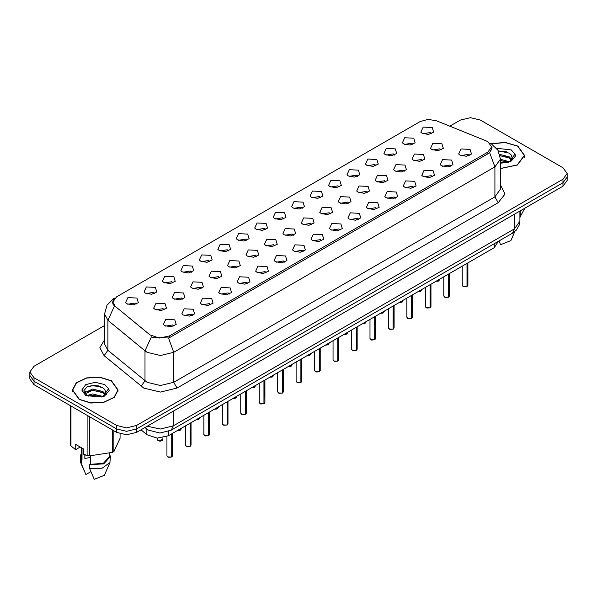 <?xml version="1.0" encoding="UTF-8"?>
<svg xmlns="http://www.w3.org/2000/svg" width="597" height="597" viewBox="0 0 597 597"><rect width="100%" height="100%" fill="white"/><g stroke="black" fill="none" stroke-linecap="round" stroke-linejoin="round"><path stroke-width="0.9" d="M403.773 143.967L402.371 142.817L404.706 137.743L413.766 138.198L415.169 142.817L409.99 145.101L403.773 143.967M412.908 144.392L411.766 143.198L404.632 144.392M385.319 154.623L383.916 153.474L386.252 148.399L395.311 148.854L396.714 153.474L391.535 155.757L385.319 154.623M394.445 155.048L393.311 153.854L386.177 155.048M366.856 165.279L365.454 164.123L367.797 159.056L376.856 159.511L378.259 164.123L373.08 166.414L366.856 165.279M375.991 165.705L374.856 164.511L367.722 165.705M348.402 175.936L346.999 174.779L349.342 169.712L358.401 170.167L359.797 174.779L354.625 177.07L348.402 175.936M357.536 176.361L356.402 175.167L349.267 176.361M329.947 186.592L328.544 185.436L330.887 180.369L339.939 180.824L341.342 185.436L336.163 187.727L329.947 186.592M339.081 187.01L337.947 185.824L330.805 187.01M311.492 197.249L310.089 196.092L312.432 191.018L321.484 191.473L322.887 196.092L317.708 198.376L311.492 197.249M320.626 197.667L319.485 196.473L312.35 197.667M293.037 207.898L291.635 206.749L293.978 201.674L303.03 202.129L304.433 206.749L299.254 209.032L293.037 207.898M302.172 208.323L301.03 207.129L293.896 208.323M274.583 218.554L273.18 217.405L275.515 212.331L284.575 212.786L285.978 217.405L280.799 219.689L274.583 218.554M283.717 218.98L282.575 217.786L275.441 218.98M256.128 229.211L254.725 228.054L257.061 222.987L266.12 223.442L267.523 228.054L262.344 230.345L256.128 229.211M265.262 229.636L264.12 228.442L256.986 229.636M237.666 239.867L236.27 238.71L238.606 233.643L247.665 234.099L249.068 238.71L243.889 241.001L237.666 239.867M246.8 240.292L245.665 239.098L238.531 240.292M219.211 250.524L217.808 249.367L220.151 244.3L229.211 244.755L230.614 249.367L225.435 251.658L219.211 250.524M228.345 250.949L227.211 249.755L220.077 250.949M200.756 261.18L199.353 260.023L201.696 254.949L210.748 255.404L212.151 260.023L206.972 262.314L200.756 261.18M209.89 261.598L208.756 260.411L201.622 261.598M182.301 271.836L180.898 270.68L183.242 265.605L192.294 266.061L193.697 270.68L188.518 272.963L182.301 271.836M191.436 272.254L190.294 271.06L183.16 272.254M163.847 282.485L162.444 281.336L164.787 276.262L173.839 276.717L175.242 281.336L170.063 283.62L163.847 282.485M172.981 282.911L171.839 281.717L164.705 282.911M145.392 293.142L143.989 291.993L146.332 286.918L155.384 287.373L156.787 291.993L151.608 294.276L145.392 293.142M154.526 293.567L153.384 292.373L146.25 293.567M126.937 303.798L125.534 302.642L127.87 297.575L136.929 298.03L138.332 302.642L133.153 304.933L126.937 303.798M136.071 304.224L134.929 303.03L127.795 304.224M422.228 133.31L420.825 132.161L423.169 127.086L432.221 127.542L433.623 132.161L428.445 134.444L422.228 133.31M431.362 133.735L430.221 132.541L423.086 133.735M413.467 160.22L412.064 159.071L414.4 153.996L423.46 154.451L424.863 159.071L419.684 161.354L413.467 160.22M422.601 160.645L421.46 159.451L414.325 160.645M395.013 170.876L393.61 169.72L395.945 164.653L405.005 165.108L406.408 169.72L401.229 172.011L395.013 170.876M404.147 171.302L403.005 170.108L395.871 171.302M376.55 181.533L375.155 180.376L377.491 175.309L386.55 175.764L387.953 180.376L382.774 182.667L376.55 181.533M385.684 181.958L384.55 180.764L377.416 181.958M358.096 192.189L356.693 191.033L359.036 185.965L368.095 186.421L369.498 191.033L364.319 193.324L358.096 192.189M367.23 192.607L366.095 191.421L358.961 192.607M339.641 202.846L338.238 201.689L340.581 196.614L349.633 197.07L351.036 201.689L345.857 203.973L339.641 202.846M348.775 203.264L347.641 202.07L340.506 203.264M321.186 213.495L319.783 212.345L322.126 207.271L331.178 207.726L332.581 212.345L327.402 214.629L321.186 213.495M330.32 213.92L329.178 212.726L322.044 213.92M302.731 224.151L301.328 223.002L303.672 217.927L312.724 218.383L314.126 223.002L308.947 225.285L302.731 224.151M311.865 224.576L310.724 223.382L303.589 224.576M284.276 234.808L282.874 233.651L285.217 228.584L294.269 229.039L295.672 233.651L290.493 235.942L284.276 234.808M293.411 235.233L292.269 234.039L285.135 235.233M265.822 245.464L264.419 244.307L266.755 239.24L275.814 239.695L277.217 244.307L272.038 246.598L265.822 245.464M274.956 245.889L273.814 244.695L266.68 245.889M247.367 256.12L245.964 254.964L248.3 249.897L257.359 250.352L258.762 254.964L253.583 257.255L247.367 256.12M256.494 256.546L255.359 255.352L248.225 256.546M228.905 266.777L227.502 265.62L229.845 260.546L238.904 261.001L240.307 265.62L235.128 267.911L228.905 266.777M238.039 267.195L236.905 266.008L229.77 267.195M210.45 277.433L209.047 276.277L211.39 271.202L220.45 271.657L221.845 276.277L216.666 278.56L210.45 277.433M219.584 277.851L218.45 276.657L211.316 277.851M191.995 288.082L190.592 286.933L192.935 281.859L201.987 282.314L203.39 286.933L198.211 289.217L191.995 288.082M201.129 288.508L199.995 287.314L192.853 288.508M173.54 298.739L172.137 297.59L174.481 292.515L183.533 292.97L184.936 297.59L179.757 299.873L173.54 298.739M182.675 299.164L181.533 297.97L174.399 299.164M155.086 309.395L153.683 308.239L156.026 303.172L165.078 303.627L166.481 308.239L161.302 310.53L155.086 309.395M164.22 309.821L163.078 308.627L155.944 309.821M431.922 149.563L430.519 148.414L432.862 143.34L441.914 143.795L443.317 148.414L438.138 150.698L431.922 149.563M441.056 149.989L439.914 148.795L432.78 149.989M441.616 165.817L440.213 164.668L442.556 159.593L451.608 160.048L453.011 164.668L447.832 166.951L441.616 165.817M450.75 166.242L449.608 165.048L442.474 166.242M423.161 176.473L421.758 175.317L424.101 170.249L433.153 170.705L434.556 175.317L429.377 177.607L423.161 176.473M432.295 176.899L431.153 175.705L424.019 176.899M404.706 187.13L403.303 185.973L405.639 180.906L414.699 181.361L416.102 185.973L410.923 188.264L404.706 187.13M413.84 187.555L412.699 186.361L405.564 187.555M386.252 197.786L384.849 196.629L387.184 191.562L396.244 192.018L397.647 196.629L392.468 198.92L386.252 197.786M395.378 198.204L394.244 197.017L387.11 198.204M367.789 208.443L366.386 207.286L368.73 202.211L377.789 202.667L379.192 207.286L374.013 209.569L367.789 208.443M376.923 208.86L375.789 207.666L368.655 208.86M349.335 219.092L347.932 217.942L350.275 212.868L359.334 213.323L360.73 217.942L355.551 220.226L349.335 219.092M358.469 219.517L357.334 218.323L350.2 219.517M330.88 229.748L329.477 228.599L331.82 223.524L340.872 223.979L342.275 228.599L337.096 230.882L330.88 229.748M340.014 230.173L338.88 228.979L331.738 230.173M312.425 240.404L311.022 239.248L313.365 234.181L322.417 234.636L323.82 239.248L318.641 241.539L312.425 240.404M321.559 240.83L320.417 239.636L313.283 240.83M293.97 251.061L292.567 249.904L294.911 244.837L303.963 245.292L305.365 249.904L300.187 252.195L293.97 251.061M303.104 251.486L301.963 250.292L294.828 251.486M275.515 261.717L274.113 260.561L276.448 255.494L285.508 255.949L286.911 260.561L281.732 262.852L275.515 261.717M284.65 262.143L283.508 260.949L276.374 262.143M257.061 272.374L255.658 271.217L257.994 266.15L267.053 266.598L268.456 271.217L263.277 273.508L257.061 272.374M266.195 272.792L265.053 271.605L257.919 272.792M238.599 283.03L237.203 281.874L239.539 276.799L248.598 277.254L250.001 281.874L244.822 284.157L238.599 283.03M247.733 283.448L246.598 282.254L239.464 283.448M220.144 293.679L218.741 292.53L221.084 287.455L230.143 287.911L231.546 292.53L226.367 294.814L220.144 293.679M229.278 294.105L228.144 292.911L221.009 294.105M201.689 304.336L200.286 303.186L202.629 298.112L211.681 298.567L213.084 303.186L207.905 305.47L201.689 304.336M210.823 304.761L209.689 303.567L202.555 304.761M183.234 314.992L181.831 313.835L184.174 308.768L193.227 309.224L194.629 313.835L189.45 316.126L183.234 314.992M192.368 315.417L191.227 314.223L184.092 315.417M164.779 325.649L163.377 324.492L165.72 319.425L174.772 319.88L176.175 324.492L170.996 326.783L164.779 325.649M173.914 326.074L172.772 324.88L165.638 326.074M460.071 155.16L458.668 154.011L461.011 148.937L470.063 149.392L471.466 154.011L466.287 156.295L460.071 155.16M469.205 155.586L468.063 154.392L460.929 155.586M486.189 140.855L487.891 141.683L491.615 146.869L487.891 152.063L169.406 335.939L159.309 338.059L149.996 334.954L115.146 306.224L112.848 302.015L116.572 296.821L420.131 121.564L428.019 119.437L436.422 120.736L486.189 140.855M498.353 241.345L494.212 247.658L168.414 435.758L157.19 438.116L146.847 434.668L141.004 429.847M500.405 168.6L517.398 165.026L524.562 155.429L517.868 146.101L505.166 142.392L491.122 143.743M111.445 380.752L99.744 377.14L86.543 377.894L76.289 382.752L72.438 390.08L79.132 399.408L90.826 403.02L104.027 402.266L114.288 397.408L118.139 390.08L111.445 380.752M492.115 147.795L489.622 152.578L488.391 153.481L169.906 337.357L168.481 337.992L152.795 337.424L151.422 336.753L144.981 350.835L107.938 320.29L104.527 314.052L104.527 344.051L107.938 350.297L147.086 382.289L160.414 385.475L173.742 382.289L494.883 196.883L500.405 189.189L500.405 159.183L494.883 166.876L489.622 152.578M104.527 325.507L33.992 366.23L29.85 371.998L29.85 378.923L33.992 384.692L116.609 432.392L116.609 428.93L126.601 431.325L136.594 428.93L563.008 182.742L567.15 176.973L563.008 182.742L136.594 428.93L126.601 431.325L116.609 428.93L33.992 381.237L116.609 428.93L116.609 425.467L126.601 427.862L136.594 425.467L563.008 179.279L567.15 173.511L563.008 167.742L480.391 120.042L470.399 117.654L460.406 120.042L449.817 126.154M29.85 375.461L33.992 381.237L29.85 375.461M500.405 184.876L505.055 193.995L498.219 202.652L177.07 388.065L160.414 392.042L143.758 388.065L104.072 355.7L107.938 350.297L107.938 320.29L114.333 306.261L112.52 302.388L113.475 299.724M29.85 371.998L33.992 377.774L116.609 425.467M116.609 432.392L126.601 434.788L136.594 432.392L563.008 186.204L567.15 180.436L567.15 173.511M466.981 286.5L463.742 286.776L462.242 285.299L463.071 286.456L466.981 286.5L466.981 263.381M466.958 286.545L463.138 286.493M466.981 286.388L467.152 263.284M448.519 297.157L445.287 297.433L443.787 295.955L444.616 297.105L448.519 297.157L448.519 274.038M448.504 297.202L444.683 297.149M448.519 297.037L448.698 273.941M430.064 307.813L426.833 308.089L425.333 306.612L426.161 307.761L430.064 307.813L430.064 284.694M430.049 307.858L426.228 307.798M430.064 307.694L430.243 284.597M411.609 318.47L408.378 318.746L406.878 317.261L407.699 318.417L411.609 318.47L411.609 295.351M411.594 318.507L407.766 318.455M411.609 318.35L411.788 295.246M393.154 329.126L389.916 329.395L388.416 327.917L389.244 329.074L393.154 329.126L393.154 306.007M393.132 329.163L389.311 329.111M393.154 329.007L393.326 305.903M500.405 168.466L517.233 164.929L524.33 155.429L517.703 146.198L505.166 142.526L491.301 143.847M500.405 159.242L509.353 161.787M500.405 160.466L508.174 162.294M499.719 154.369L509.241 156.824L511.719 159.399M500.025 155.586L509.241 158.048L511.308 159.981M512.271 158.295L511.159 154.899L512.36 157.884M511.159 154.899L509.256 153.16L498.241 150.802M500.405 162.824L507.793 162.377L510.786 161.503L515.569 155.974L514.98 154.071L509.607 161.608M519.89 217.241L524.853 208.234M498.98 240.979L500.674 244.695L510.853 240.613L514.748 231.606M520.285 210.875L520.285 217.002M498.383 151.063L506.711 151.847M500.085 155.862L506.607 156.698M511.248 158.683L511.898 159.108M512.204 159.324L513.077 160.048M500.405 160.742L506.607 161.586M79.297 399.311L90.878 402.885L103.938 402.147L114.087 397.333L117.9 390.08L111.281 380.849L99.699 377.274L86.632 378.02L76.483 382.826L72.67 390.08L79.297 399.311M85.386 454.907L84.849 455.959M84.849 454.72L84.849 458.392L90.363 457.496M87.065 395.498L92.528 393.953L102.93 396.438M100.177 396.236L91.692 395.505L88.319 396.117L92.528 395.177L101.744 396.945M84.677 393.52L84.998 392.602L92.528 389.065L102.818 391.475L105.288 394.05M84.975 393.878L92.528 390.289L102.818 392.699L104.885 394.632M105.848 392.945L104.736 389.55L105.93 392.535M104.736 389.55L102.826 387.811L94.923 385.349L87.05 386.811L83.767 390.983L86.752 395.311L101.363 397.027L104.356 396.154L109.147 390.625L108.557 388.714L103.177 396.259M80.252 447.034L76.028 449.474L75.259 449.422L75.259 444.153L83.587 448.959L83.587 454.235L87.901 455.668L89.513 455.914L112.676 452.332L113.855 451.653L120.064 438.28L120.064 433.862M90.363 455.974L90.363 464.279L103.356 463.332L109.423 456.63L109.423 453.496M90.363 464.279L89.64 464.697L103.714 463.847L110.363 456.63L109.423 453.601M89.64 464.697L89.64 468.548L102.124 468.235L109.915 462.585L110.363 456.63M89.64 468.548L94.251 479.346L104.43 475.257L109.915 462.585M112.676 452.332L112.676 430.124M113.855 430.803L113.855 451.653M89.513 416.751L89.513 455.914M87.901 455.668L87.901 415.818M70.939 406.027L70.939 445.877L75.259 449.422M70.939 445.877L70.513 444.944L70.513 405.781M81.155 447.556L81.155 456.63L82.035 459.474L82.035 448.063M81.155 453.601L80.214 456.63L81.311 459.891L82.035 459.474M80.214 456.63L80.662 462.585L81.311 463.735L81.311 459.891M90.893 471.667L85.923 474.54L81.311 463.735M87.52 386.58L91.692 385.737L100.289 386.49M84.296 392.953L85.05 392.505M88.304 391.236L91.692 390.625L100.177 391.348M104.826 393.333L105.468 393.751M105.773 393.975L106.647 394.692M84.065 392.498L85.871 391.49M374.7 339.775L371.461 340.051L369.961 338.574L370.789 339.73L374.7 339.775L374.7 316.664M374.677 339.82L370.856 339.768M374.7 339.663L374.871 316.559M356.245 350.432L353.006 350.708L351.506 349.23L352.334 350.387L356.245 350.432L356.245 327.32M356.222 350.476L352.402 350.424M356.245 350.32L356.416 327.216M337.79 361.088L334.551 361.364L333.051 359.887L333.88 361.043L337.79 361.088L337.79 337.969M337.768 361.133L333.947 361.081M337.79 360.976L337.962 337.872M319.335 371.744L316.097 372.021L314.597 370.543L315.425 371.692L319.335 371.744L319.335 348.626M319.313 371.789L315.492 371.737M319.335 371.625L319.507 348.529M300.873 382.401L297.642 382.677L296.142 381.199L296.97 382.349L300.873 382.401L300.873 359.282M300.858 382.446L297.037 382.386M300.873 382.281L301.052 359.185M282.418 393.057L279.187 393.333L277.687 391.848L278.515 393.005L282.418 393.057L282.418 369.939M282.403 393.095L278.575 393.042M282.418 392.938L282.597 369.834M263.964 403.714L260.732 403.982L259.225 402.505L260.053 403.662L263.964 403.714L263.964 380.595M263.949 403.751L260.12 403.699M263.964 403.594L264.143 380.49M245.509 414.363L242.27 414.639L240.77 413.161L241.598 414.318L245.509 414.363L245.509 391.251M245.486 414.408L241.666 414.355M245.509 414.251L245.68 391.147M227.054 425.019L223.815 425.295L222.315 423.818L223.144 424.974L227.054 425.019L227.054 401.9M227.032 425.064L223.211 425.012M227.054 424.907L227.226 401.803M208.599 435.676L205.361 435.952L203.861 434.474L204.689 435.623L208.599 435.676L208.599 412.557M208.577 435.72L204.756 435.668M208.599 435.564L208.771 412.46M190.144 446.332L186.906 446.608L185.406 445.131L186.234 446.28L190.144 446.332L190.144 423.213M190.122 446.377L186.301 446.317M190.144 446.213L190.316 423.116M171.682 456.989L168.451 457.265L166.951 455.787L167.779 456.936L171.682 456.989L171.682 433.87M171.667 457.033L167.847 456.974M171.682 456.869L171.861 433.773M169.406 335.939L169.406 337.618M487.891 152.063L487.891 153.772M494.212 243.733L494.212 247.658M146.847 429.056L146.847 434.668M168.414 431.527L168.414 435.758M177.07 388.065L173.742 382.289L173.742 352.29L160.414 355.476L147.086 352.29L144.981 350.835L144.981 380.841L141.116 386.244M168.481 337.992L173.742 352.29L494.883 166.876L494.883 196.883L498.219 202.652M114.572 298.321L113.46 298.806L106.99 305.149L104.527 314.052M104.072 355.7L99.818 347.678L104.527 339.738M136.594 425.467L136.594 432.392M563.008 179.279L563.008 186.204M33.992 377.774L33.992 384.692M147.272 426.228L160.384 429.042L173.242 425.855L514.375 228.905L519.89 221.211L519.323 224.95L516.241 230.211L512.42 233.218L171.287 430.168L173.242 425.855L173.242 411.236M514.375 214.286L514.375 228.905L512.42 233.218M145.228 427.407L146.205 428.549L144.989 427.549M467.152 286.403L467.891 285.299L467.891 262.852M436.034 281.254L439.743 279.702L438.273 281.172L435.982 281.277L438.885 280.874M448.698 297.06L449.437 295.955L449.437 273.508M430.243 307.709L430.982 306.612L430.982 284.165M411.788 318.365L412.527 317.261L412.527 294.821M393.326 329.022L394.072 327.917L394.072 305.477M417.579 291.903L421.288 290.358L420.587 291.463L417.527 291.933M420.43 291.53L417.549 291.918M399.117 302.56L402.833 301.015L402.132 302.119L399.072 302.589M401.975 302.186L399.094 302.575M380.662 313.216L384.378 311.664L382.908 313.134L380.617 313.246L383.513 312.843M504.853 151.242L502.98 151.116M514.98 154.071L511.241 149.929L496.525 148.25M500.405 163.175L507.793 162.377M98.423 385.893L96.55 385.766M108.557 388.714L104.818 384.58L95.289 382.296L85.759 384.58L81.811 390.08L85.759 395.58L101.363 397.027M374.871 339.678L375.617 338.574L375.617 316.134M356.416 350.335L357.163 349.23L357.163 326.79M337.962 360.991L338.708 359.887L338.708 337.439M365.058 323.499L362.207 323.873L365.924 322.32L364.454 323.79L362.163 323.902M343.753 334.529L347.469 332.977L346.767 334.081L343.7 334.559M346.603 334.148L343.73 334.544M325.298 345.185L329.007 343.633L328.313 344.738L325.246 345.215M328.149 344.805L325.275 345.2M319.507 371.64L320.246 370.543L320.246 348.096M301.052 382.296L301.791 381.199L301.791 358.752M282.597 392.953L283.336 391.848L283.336 369.409M264.143 403.609L264.881 402.505L264.881 380.065M245.68 414.266L246.427 413.161L246.427 390.722M306.843 355.842L310.552 354.29L309.082 355.76L306.791 355.864M309.694 355.461L306.813 355.849M288.388 366.491L292.097 364.946L290.627 366.416L288.336 366.521L291.239 366.118M272.784 376.774L269.934 377.147L273.642 375.603L272.172 377.065L269.881 377.177M251.471 387.804L255.188 386.252L254.486 387.363L251.427 387.834M254.322 387.431L251.449 387.819M233.017 398.46L236.733 396.908L236.031 398.012L232.972 398.49M235.867 398.08L232.994 398.475M227.226 424.922L227.972 423.818L227.972 401.378M208.771 435.579L209.517 434.474L209.517 412.027M190.316 446.228L191.055 445.131L191.055 422.683M171.861 456.884L172.6 455.787L172.6 433.34M217.412 408.736L214.562 409.117L218.278 407.564L216.801 409.035L214.51 409.146M196.107 419.773L199.823 418.221L198.346 419.691L196.055 419.795M198.958 419.392L196.085 419.788M180.503 430.049L177.652 430.422L181.361 428.877L179.891 430.347L177.6 430.452M158.086 440.683L162.906 439.534L162.205 440.638L160.093 441.205L158.101 440.728L157.257 439.534L158.086 440.683M162.048 440.705L158.153 440.72M112.848 302.015L112.848 304.037M491.615 146.869L491.615 149.959M500.405 159.183L497.943 150.28L491.465 143.944L489.786 143.079M115.012 297.91L113.46 298.806M171.287 430.168L159.914 433.026L148.541 430.168L146.205 428.549M519.89 221.211L519.89 211.099M462.242 285.299L462.242 266.12M467.891 285.299L467.13 286.441M439.743 279.702L439.743 279.105M443.787 295.955L443.787 276.777M449.437 295.955L448.675 297.097M425.333 306.612L425.333 287.433M430.982 306.612L430.221 307.753M406.878 317.261L406.878 298.082M412.527 317.261L411.766 318.41M388.416 327.917L388.416 308.739M394.072 327.917L393.311 329.066M421.288 290.358L421.288 289.761M402.833 301.015L402.833 300.418M384.378 311.664L384.378 311.074M524.33 157.324L524.33 155.429M117.9 391.968L117.9 390.08M84.184 470.727L80.662 462.585M72.67 391.968L72.67 390.08M369.961 338.574L369.961 319.395M375.617 338.574L374.856 339.723M351.506 349.23L351.506 330.051M357.163 349.23L356.402 350.379M333.051 359.887L333.051 340.708M338.708 359.887L337.939 361.028M365.924 322.32L365.924 321.731M347.469 332.977L347.469 332.387M329.007 343.633L329.007 343.036M314.597 370.543L314.597 351.364M320.246 370.543L319.485 371.685M296.142 381.199L296.142 362.021M301.791 381.199L301.03 382.341M277.687 391.848L277.687 372.67M283.336 391.848L282.575 392.998M259.225 402.505L259.225 383.326M264.881 402.505L264.12 403.654M240.77 413.161L240.77 393.983M246.427 413.161L245.665 414.311M310.552 354.29L310.552 353.693M292.097 364.946L292.097 364.349M273.642 375.603L273.642 375.006M255.188 386.252L255.188 385.662M236.733 396.908L236.733 396.318M222.315 423.818L222.315 404.639M227.972 423.818L227.211 424.96M203.861 434.474L203.861 415.296M209.517 434.474L208.756 435.616M185.406 445.131L185.406 425.952M191.055 445.131L190.294 446.272M166.951 455.787L166.951 436.497M172.6 455.787L171.839 456.929M218.278 407.564L218.278 406.975M199.823 418.221L199.823 417.624M181.361 428.877L181.361 428.28M162.906 439.534L162.906 437.728M157.257 439.534L157.257 438.123"/></g></svg>
